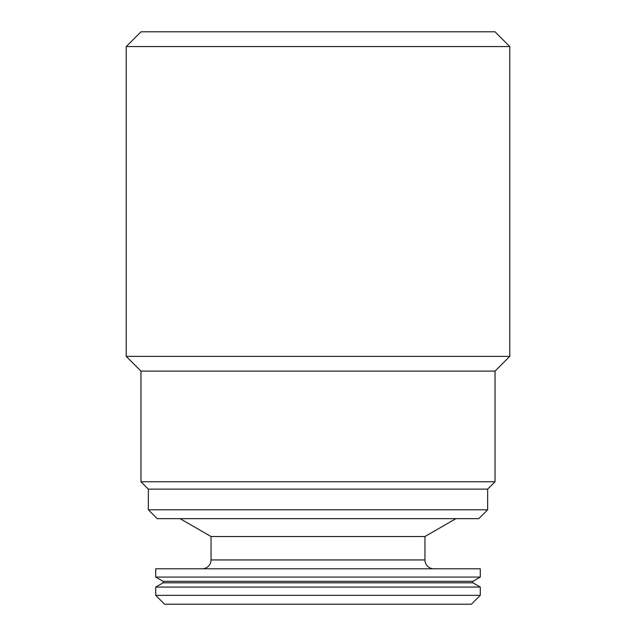 <?xml version="1.0" encoding="UTF-8"?>
<svg xmlns="http://www.w3.org/2000/svg" width="636" height="636" viewBox="0 0 636 636"><rect width="100%" height="100%" fill="white"/><g stroke="black" fill="none" stroke-linecap="round" stroke-linejoin="round"><path stroke-width="0.95" d="M155.725 577.075L480.275 577.075L480.275 568.791L155.725 568.791L155.725 577.075L163.094 581.336L472.906 581.336L480.275 577.075M163.094 581.336L163.094 582.807L472.906 582.807L472.906 581.336M163.094 582.807L155.725 587.068L480.275 587.068L472.906 582.807M480.275 595.352L471.427 604.2L164.573 604.2L155.725 595.352L480.275 595.352L480.275 587.068M155.725 595.352L155.725 587.068M211.041 559.942L424.959 559.942L424.959 536.522L211.041 536.522L211.041 559.942A8.848 8.848 0 0 1 202.192 568.791M424.959 559.942A8.848 8.848 0 0 0 433.808 568.791M424.959 536.522L455.94 518.634M211.041 536.522L180.06 518.634M487.653 509.786L148.347 509.786L157.195 518.634L478.805 518.634L487.653 509.786L487.653 489.132L495.031 481.754L495.031 371.106L509.786 356.359L509.786 46.555L126.214 46.555L126.214 356.359L509.786 356.359M148.347 509.786L148.347 489.132L487.653 489.132M148.347 489.132L140.969 481.754L495.031 481.754M140.969 481.754L140.969 371.106L495.031 371.106M140.969 371.106L126.214 356.359M126.214 46.555L140.969 31.8L495.031 31.8L509.786 46.555"/></g></svg>
